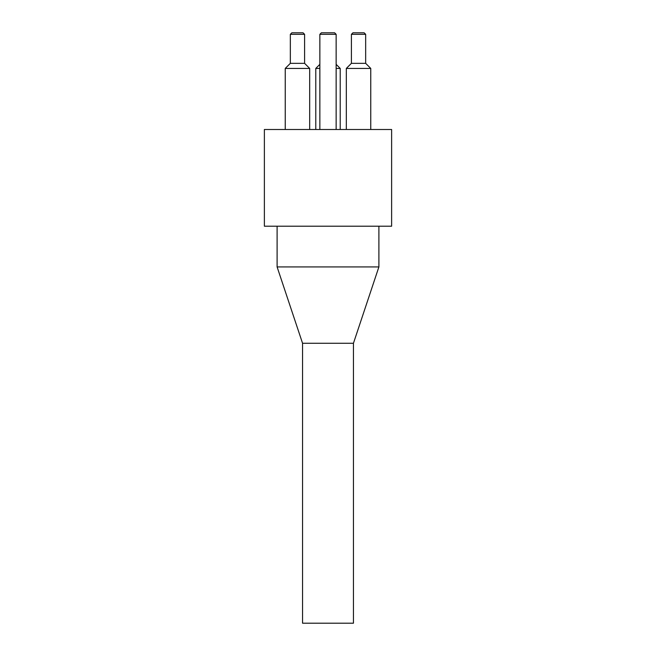 <?xml version="1.0" encoding="UTF-8"?>
<svg xmlns="http://www.w3.org/2000/svg" width="656" height="656" viewBox="0 0 656 656"><rect width="100%" height="100%" fill="white"/><g stroke="black" fill="none" stroke-linecap="round" stroke-linejoin="round"><path stroke-width="0.98" d="M364.137 32.8L352.936 32.8L351.411 34.325L365.663 34.325L364.137 32.8M365.663 34.325L365.663 63.337L351.411 63.337L351.411 34.325M303.064 32.8L291.863 32.8L290.337 34.325L304.589 34.325L303.064 32.8M304.589 34.325L304.589 63.337L290.337 63.337L290.337 34.325M319.857 64.354L315.782 68.429L319.857 68.429M336.143 68.429L340.218 68.429L336.143 64.354M315.782 129.503L315.782 68.429M290.337 63.337L285.245 68.429L309.681 68.429L304.589 63.337M285.245 129.503L285.245 68.429M351.411 63.337L346.319 68.429L370.755 68.429L365.663 63.337M346.319 129.503L346.319 68.429M334.617 32.8L321.383 32.8L319.857 34.325L336.143 34.325L334.617 32.8M319.857 129.503L319.857 34.325M302.555 343.268L302.555 623.2L353.445 623.2L353.445 343.268L378.897 266.926L277.103 266.926L302.555 343.268L353.445 343.268M378.897 226.205L378.897 266.926M264.376 226.205L391.624 226.205L391.624 129.503L264.376 129.503L264.376 226.205M340.218 129.503L340.218 68.429M309.681 129.503L309.681 68.429M370.755 129.503L370.755 68.429M336.143 129.503L336.143 34.325M277.103 226.205L277.103 266.926"/></g></svg>
